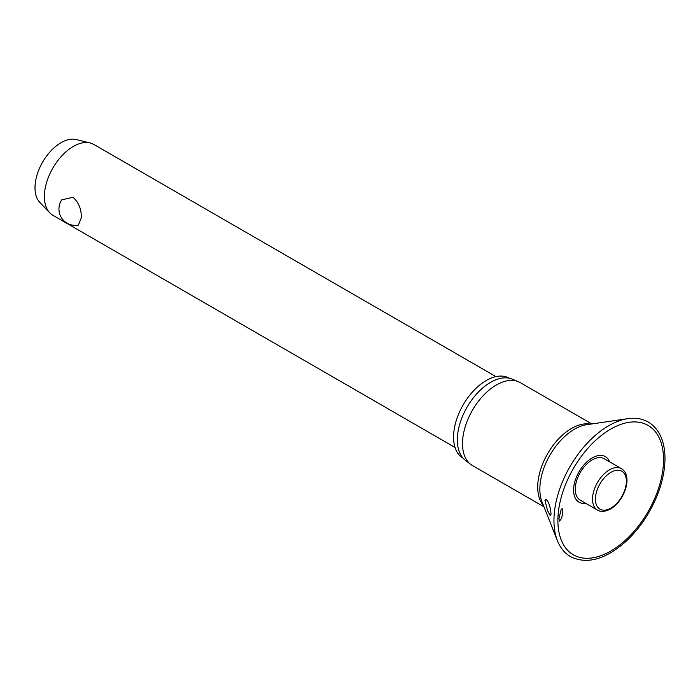 <?xml version="1.0" encoding="UTF-8"?>
<svg xmlns="http://www.w3.org/2000/svg" width="700" height="700" viewBox="0 0 700 700"><rect width="100%" height="100%" fill="white"/><g stroke="black" fill="none" stroke-linecap="round" stroke-linejoin="round"><path stroke-width="1.05" d="M562.879 510.921L561.689 518.175L559.536 521.08L558.906 518.639L561.19 509.495L562.363 508.541L562.879 510.921M609.639 461.851A26.32 15.199 120 0 0 588.901 460.162A26.32 15.199 120 0 0 573.58 490.157A26.32 15.199 120 0 0 585.707 503.3M551.049 514.106L550.322 515.76L547.523 510.554L544.968 500.57L546.044 499.117L548.065 501.918C549.553 504.709 550.55 508.778 551.049 514.106M591.85 423.946L520.275 382.629A47.863 27.633 120 0 0 518.438 381.719A47.863 27.633 120 0 0 482.248 396.699A47.863 27.633 120 0 0 462.508 443.616A47.863 27.633 120 0 0 470.706 464.38A47.863 27.633 120 0 0 472.421 465.526L543.988 506.844M518.438 381.719L512.251 379.137A46.996 27.134 120 0 0 476.709 393.846A46.996 27.134 120 0 0 457.327 439.924A46.996 27.134 120 0 0 465.386 460.32L470.706 464.38M509.285 378.219A46.183 26.661 120 0 0 473.707 390.626A46.183 26.661 120 0 0 453.574 437.089A46.183 26.661 120 0 0 463.111 458.211M597.476 510.099L580.23 500.133A23.931 13.816 -60 0 1 575.269 489.177A23.931 13.816 -60 0 1 585.716 465.097A23.931 13.816 -60 0 1 604.153 458.684L621.407 468.65A23.931 13.816 120 0 0 609.446 469.831A23.931 13.816 120 0 0 592.524 499.144A23.931 13.816 120 0 0 597.476 510.099C600.749 512.164 605.08 511.796 610.47 509.014C624.181 501.419 633.5 475.825 621.407 468.65M495.959 376.618L93.774 144.419A40.906 23.616 120 0 0 90.09 142.949A40.906 23.616 120 0 0 60.06 157.824A40.906 23.616 120 0 0 44.398 196.543A40.906 23.616 120 0 0 49.752 212.817A40.906 23.616 120 0 0 52.876 215.276L455.052 447.466M81.279 217.84L78.382 225.111A16.363 16.363 0 0 1 61.74 199.894L72.993 197.286C78.776 202.44 81.541 209.291 81.279 217.84M90.09 142.949L76.116 139.545A36.811 21.254 120 0 0 49.096 152.924A36.811 21.254 120 0 0 35 187.775A36.811 21.254 120 0 0 39.821 202.423L49.752 212.817M627.839 418.661A77.438 44.712 120 0 0 553.954 520.564A77.438 44.712 120 0 0 557.401 540.654C560.28 547.872 564.673 553.21 570.587 556.684C587.072 564.707 605.666 559.484 626.378 541.021C634.996 532.98 642.512 523.469 648.918 512.47C659.409 494.051 664.773 476.052 665 458.474C664.843 441.026 659.278 428.89 648.305 422.065C642.346 418.679 635.521 417.541 627.839 418.661L586.582 424.725A48.991 28.28 120 0 0 539.849 489.186A48.991 28.28 120 0 0 542.028 501.9L557.401 540.654M557.891 520.599A74.699 43.129 120 0 0 610.715 551.101A74.699 43.129 120 0 0 663.539 459.611A74.699 43.129 120 0 0 610.715 429.109A74.699 43.129 120 0 0 557.891 520.599M590.415 424.156A47.863 27.633 120 0 0 555.634 442.207A47.863 27.633 120 0 0 537.714 487.034A47.863 27.633 120 0 0 543.454 505.496M595.411 499.144A21.884 12.635 120 0 0 610.89 508.077A21.884 12.635 120 0 0 626.369 481.276A21.884 12.635 120 0 0 610.89 472.334A21.884 12.635 120 0 0 595.411 499.144"/></g></svg>
